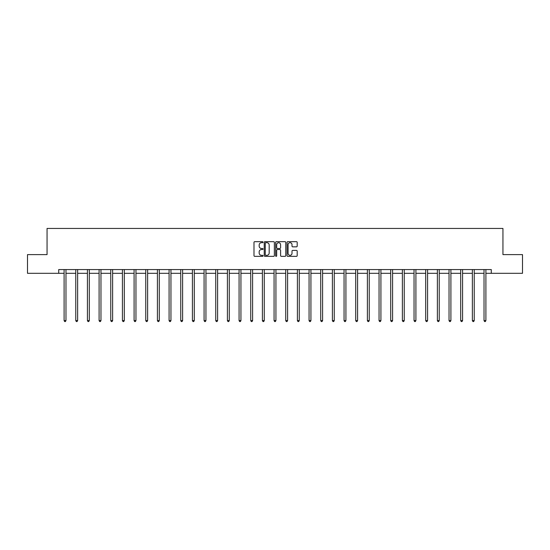 <?xml version="1.0" encoding="UTF-8"?>
<svg xmlns="http://www.w3.org/2000/svg" width="550" height="550" viewBox="0 0 550 550"><rect width="100%" height="100%" fill="white"/><g stroke="black" fill="none" stroke-linecap="round" stroke-linejoin="round"><path stroke-width="0.82" d="M263.038 242.186A0.516 0.516 0 0 0 262.522 241.67L254.726 241.67A0.736 0.736 0 0 0 253.99 242.406L253.99 255.613A0.736 0.736 0 0 0 254.726 256.348L262.522 256.348A0.516 0.516 0 0 0 263.038 255.833A0.516 0.516 0 0 0 262.522 255.324L261.511 255.324A2.351 2.351 0 0 1 259.167 252.972L259.167 251.873A2.351 2.351 0 0 1 261.511 249.521L262.522 249.521A0.516 0.516 0 0 0 263.038 249.006A0.516 0.516 0 0 0 262.522 248.497L261.511 248.497A2.351 2.351 0 0 1 259.167 246.146L259.167 245.046A2.351 2.351 0 0 1 261.511 242.694L262.522 242.694A0.516 0.516 0 0 0 263.038 242.186M296.45 246.847A0.736 0.736 0 0 0 297.186 246.111L297.186 242.406A0.736 0.736 0 0 0 296.45 241.67L287.788 241.67A0.736 0.736 0 0 0 287.052 242.406L287.052 255.613A0.736 0.736 0 0 0 287.788 256.348L296.45 256.348A0.736 0.736 0 0 0 297.186 255.613L297.186 251.137A0.736 0.736 0 0 0 296.45 250.401L292.744 250.401A0.736 0.736 0 0 0 292.009 251.137L292.009 253.357A1.966 1.966 0 0 1 290.049 255.324A1.966 1.966 0 0 1 288.083 253.357L288.083 244.661A1.966 1.966 0 0 1 290.049 242.694A1.966 1.966 0 0 1 292.009 244.661L292.009 246.111A0.736 0.736 0 0 0 292.744 246.847L296.45 246.847M58.719 273.309L27.5 273.309L27.5 254.616L47.052 254.616L47.052 228.449L502.947 228.449L502.947 254.616L522.5 254.616L522.5 273.309L491.281 273.309L491.281 269.569L58.719 269.569L58.719 273.309L64.102 273.309M274.361 242.406A0.736 0.736 0 0 0 273.625 241.67L264.962 241.67A0.736 0.736 0 0 0 264.227 242.406L264.227 255.613A0.736 0.736 0 0 0 264.962 256.348L273.625 256.348A0.736 0.736 0 0 0 274.361 255.613L274.361 242.406M276.375 241.67L285.038 241.67A0.736 0.736 0 0 1 285.773 242.406L285.773 255.613A0.736 0.736 0 0 1 285.038 256.348L281.332 256.348A0.736 0.736 0 0 1 280.596 255.613L280.596 250.257A0.736 0.736 0 0 0 279.861 249.521L277.406 249.521A0.736 0.736 0 0 0 276.671 250.257L276.671 255.833A0.516 0.516 0 0 1 276.155 256.348A0.516 0.516 0 0 1 275.639 255.833L275.639 242.406A0.736 0.736 0 0 1 276.375 241.67M65.972 273.309L75.769 273.309M77.633 273.309L87.429 273.309M89.299 273.309L99.096 273.309M100.966 273.309L110.763 273.309M112.626 273.309L122.423 273.309M124.293 273.309L134.09 273.309M135.96 273.309L145.757 273.309M147.627 273.309L157.417 273.309M159.287 273.309L169.084 273.309M170.954 273.309L180.751 273.309M182.621 273.309L192.411 273.309M194.281 273.309L204.077 273.309M205.947 273.309L215.744 273.309M217.614 273.309L227.404 273.309M229.274 273.309L239.071 273.309M240.941 273.309L250.738 273.309M252.608 273.309L262.398 273.309M264.268 273.309L274.065 273.309M275.935 273.309L285.732 273.309M287.602 273.309L297.392 273.309M299.262 273.309L309.059 273.309M310.929 273.309L320.726 273.309M322.596 273.309L332.386 273.309M334.256 273.309L344.053 273.309M345.923 273.309L355.719 273.309M357.589 273.309L367.379 273.309M369.249 273.309L379.046 273.309M380.916 273.309L390.713 273.309M392.583 273.309L402.373 273.309M404.243 273.309L414.04 273.309M415.91 273.309L425.707 273.309M427.577 273.309L437.374 273.309M439.237 273.309L449.034 273.309M450.904 273.309L460.701 273.309M462.571 273.309L472.368 273.309M474.231 273.309L484.027 273.309M485.897 273.309L491.281 273.309M265.774 242.694A0.516 0.516 0 0 0 265.258 243.21L265.258 254.808A0.516 0.516 0 0 0 265.774 255.324L266.832 255.324A2.351 2.351 0 0 0 269.184 252.972L269.184 245.046A2.351 2.351 0 0 0 266.832 242.694L265.774 242.694M280.596 244.695A1.966 1.966 0 0 0 278.63 242.736A1.966 1.966 0 0 0 276.671 244.695L276.671 247.761A0.736 0.736 0 0 0 277.406 248.497L279.861 248.497A0.736 0.736 0 0 0 280.596 247.761L280.596 244.695M66.069 269.569L66.028 269.679A0.749 0.749 0 0 0 65.972 269.961L65.972 320.581L64.102 320.581L64.102 269.961A0.749 0.749 0 0 0 64.047 269.679L64.006 269.569M65.972 320.581L65.409 321.551L64.659 321.551L64.102 320.581M77.736 269.569L77.688 269.679A0.749 0.749 0 0 0 77.633 269.961L77.633 320.581L75.769 320.581L75.769 269.961A0.749 0.749 0 0 0 75.714 269.679L75.666 269.569M77.633 320.581L77.076 321.551L76.326 321.551L75.769 320.581M89.396 269.569L89.354 269.679A0.749 0.749 0 0 0 89.299 269.961L89.299 320.581L87.429 320.581L87.429 269.961A0.749 0.749 0 0 0 87.374 269.679L87.333 269.569M89.299 320.581L88.743 321.551L87.993 321.551L87.429 320.581M101.062 269.569L101.021 269.679A0.749 0.749 0 0 0 100.966 269.961L100.966 320.581L99.096 320.581L99.096 269.961A0.749 0.749 0 0 0 99.041 269.679L99 269.569M100.966 320.581L100.402 321.551L99.653 321.551L99.096 320.581M112.729 269.569L112.681 269.679A0.749 0.749 0 0 0 112.626 269.961L112.626 320.581L110.763 320.581L110.763 269.961A0.749 0.749 0 0 0 110.708 269.679L110.66 269.569M112.626 320.581L112.069 321.551L111.32 321.551L110.763 320.581M124.389 269.569L124.348 269.679A0.749 0.749 0 0 0 124.293 269.961L124.293 320.581L122.423 320.581L122.423 269.961A0.749 0.749 0 0 0 122.368 269.679L122.327 269.569M124.293 320.581L123.736 321.551L122.987 321.551L122.423 320.581M136.056 269.569L136.015 269.679A0.749 0.749 0 0 0 135.96 269.961L135.96 320.581L134.09 320.581L134.09 269.961A0.749 0.749 0 0 0 134.035 269.679L133.994 269.569M135.96 320.581L135.396 321.551L134.647 321.551L134.09 320.581M147.723 269.569L147.675 269.679A0.749 0.749 0 0 0 147.627 269.961L147.627 320.581L145.757 320.581L145.757 269.961A0.749 0.749 0 0 0 145.702 269.679L145.654 269.569M147.627 320.581L147.063 321.551L146.314 321.551L145.757 320.581M159.383 269.569L159.342 269.679A0.749 0.749 0 0 0 159.287 269.961L159.287 320.581L157.417 320.581L157.417 269.961A0.749 0.749 0 0 0 157.362 269.679L157.321 269.569M159.287 320.581L158.73 321.551L157.981 321.551L157.417 320.581M171.05 269.569L171.009 269.679A0.749 0.749 0 0 0 170.954 269.961L170.954 320.581L169.084 320.581L169.084 269.961A0.749 0.749 0 0 0 169.029 269.679L168.988 269.569M170.954 320.581L170.39 321.551L169.647 321.551L169.084 320.581M182.717 269.569L182.669 269.679A0.749 0.749 0 0 0 182.621 269.961L182.621 320.581L180.751 320.581L180.751 269.961A0.749 0.749 0 0 0 180.696 269.679L180.647 269.569M182.621 320.581L182.057 321.551L181.308 321.551L180.751 320.581M194.377 269.569L194.336 269.679A0.749 0.749 0 0 0 194.281 269.961L194.281 320.581L192.411 320.581L192.411 269.961A0.749 0.749 0 0 0 192.356 269.679L192.314 269.569M194.281 320.581L193.724 321.551L192.974 321.551L192.411 320.581M206.044 269.569L206.002 269.679A0.749 0.749 0 0 0 205.947 269.961L205.947 320.581L204.077 320.581L204.077 269.961A0.749 0.749 0 0 0 204.022 269.679L203.981 269.569M205.947 320.581L205.384 321.551L204.641 321.551L204.077 320.581M217.711 269.569L217.663 269.679A0.749 0.749 0 0 0 217.614 269.961L217.614 320.581L215.744 320.581L215.744 269.961A0.749 0.749 0 0 0 215.689 269.679L215.641 269.569M217.614 320.581L217.051 321.551L216.301 321.551L215.744 320.581M229.377 269.569L229.329 269.679A0.749 0.749 0 0 0 229.274 269.961L229.274 320.581L227.404 320.581L227.404 269.961A0.749 0.749 0 0 0 227.349 269.679L227.308 269.569M229.274 320.581L228.718 321.551L227.968 321.551L227.404 320.581M241.038 269.569L240.996 269.679A0.749 0.749 0 0 0 240.941 269.961L240.941 320.581L239.071 320.581L239.071 269.961A0.749 0.749 0 0 0 239.016 269.679L238.975 269.569M240.941 320.581L240.377 321.551L239.635 321.551L239.071 320.581M252.704 269.569L252.656 269.679A0.749 0.749 0 0 0 252.608 269.961L252.608 320.581L250.738 320.581L250.738 269.961A0.749 0.749 0 0 0 250.683 269.679L250.635 269.569M252.608 320.581L252.044 321.551L251.295 321.551L250.738 320.581M264.371 269.569L264.323 269.679A0.749 0.749 0 0 0 264.268 269.961L264.268 320.581L262.398 320.581L262.398 269.961A0.749 0.749 0 0 0 262.35 269.679L262.302 269.569M264.268 320.581L263.711 321.551L262.962 321.551L262.398 320.581M276.031 269.569L275.99 269.679A0.749 0.749 0 0 0 275.935 269.961L275.935 320.581L274.065 320.581L274.065 269.961A0.749 0.749 0 0 0 274.01 269.679L273.969 269.569M275.935 320.581L275.371 321.551L274.629 321.551L274.065 320.581M287.698 269.569L287.65 269.679A0.749 0.749 0 0 0 287.602 269.961L287.602 320.581L285.732 320.581L285.732 269.961A0.749 0.749 0 0 0 285.677 269.679L285.629 269.569M287.602 320.581L287.038 321.551L286.289 321.551L285.732 320.581M299.365 269.569L299.317 269.679A0.749 0.749 0 0 0 299.262 269.961L299.262 320.581L297.392 320.581L297.392 269.961A0.749 0.749 0 0 0 297.344 269.679L297.296 269.569M299.262 320.581L298.705 321.551L297.956 321.551L297.392 320.581M311.025 269.569L310.984 269.679A0.749 0.749 0 0 0 310.929 269.961L310.929 320.581L309.059 320.581L309.059 269.961A0.749 0.749 0 0 0 309.004 269.679L308.962 269.569M310.929 320.581L310.365 321.551L309.623 321.551L309.059 320.581M322.692 269.569L322.651 269.679A0.749 0.749 0 0 0 322.596 269.961L322.596 320.581L320.726 320.581L320.726 269.961A0.749 0.749 0 0 0 320.671 269.679L320.623 269.569M322.596 320.581L322.032 321.551L321.282 321.551L320.726 320.581M334.359 269.569L334.311 269.679A0.749 0.749 0 0 0 334.256 269.961L334.256 320.581L332.386 320.581L332.386 269.961A0.749 0.749 0 0 0 332.337 269.679L332.289 269.569M334.256 320.581L333.699 321.551L332.949 321.551L332.386 320.581M346.019 269.569L345.978 269.679A0.749 0.749 0 0 0 345.923 269.961L345.923 320.581L344.053 320.581L344.053 269.961A0.749 0.749 0 0 0 343.998 269.679L343.956 269.569M345.923 320.581L345.359 321.551L344.616 321.551L344.053 320.581M357.686 269.569L357.644 269.679A0.749 0.749 0 0 0 357.589 269.961L357.589 320.581L355.719 320.581L355.719 269.961A0.749 0.749 0 0 0 355.664 269.679L355.623 269.569M357.589 320.581L357.026 321.551L356.276 321.551L355.719 320.581M369.353 269.569L369.304 269.679A0.749 0.749 0 0 0 369.249 269.961L369.249 320.581L367.379 320.581L367.379 269.961A0.749 0.749 0 0 0 367.331 269.679L367.283 269.569M369.249 320.581L368.692 321.551L367.943 321.551L367.379 320.581M381.013 269.569L380.971 269.679A0.749 0.749 0 0 0 380.916 269.961L380.916 320.581L379.046 320.581L379.046 269.961A0.749 0.749 0 0 0 378.991 269.679L378.95 269.569M380.916 320.581L380.353 321.551L379.61 321.551L379.046 320.581M392.679 269.569L392.638 269.679A0.749 0.749 0 0 0 392.583 269.961L392.583 320.581L390.713 320.581L390.713 269.961A0.749 0.749 0 0 0 390.658 269.679L390.617 269.569M392.583 320.581L392.019 321.551L391.27 321.551L390.713 320.581M404.346 269.569L404.298 269.679A0.749 0.749 0 0 0 404.243 269.961L404.243 320.581L402.373 320.581L402.373 269.961A0.749 0.749 0 0 0 402.325 269.679L402.277 269.569M404.243 320.581L403.686 321.551L402.937 321.551L402.373 320.581M416.006 269.569L415.965 269.679A0.749 0.749 0 0 0 415.91 269.961L415.91 320.581L414.04 320.581L414.04 269.961A0.749 0.749 0 0 0 413.985 269.679L413.944 269.569M415.91 320.581L415.353 321.551L414.604 321.551L414.04 320.581M427.673 269.569L427.632 269.679A0.749 0.749 0 0 0 427.577 269.961L427.577 320.581L425.707 320.581L425.707 269.961A0.749 0.749 0 0 0 425.652 269.679L425.611 269.569M427.577 320.581L427.013 321.551L426.264 321.551L425.707 320.581M439.34 269.569L439.292 269.679A0.749 0.749 0 0 0 439.237 269.961L439.237 320.581L437.374 320.581L437.374 269.961A0.749 0.749 0 0 0 437.319 269.679L437.271 269.569M439.237 320.581L438.68 321.551L437.931 321.551L437.374 320.581M451 269.569L450.959 269.679A0.749 0.749 0 0 0 450.904 269.961L450.904 320.581L449.034 320.581L449.034 269.961A0.749 0.749 0 0 0 448.979 269.679L448.938 269.569M450.904 320.581L450.347 321.551L449.598 321.551L449.034 320.581M462.667 269.569L462.626 269.679A0.749 0.749 0 0 0 462.571 269.961L462.571 320.581L460.701 320.581L460.701 269.961A0.749 0.749 0 0 0 460.646 269.679L460.604 269.569M462.571 320.581L462.007 321.551L461.257 321.551L460.701 320.581M474.334 269.569L474.286 269.679A0.749 0.749 0 0 0 474.231 269.961L474.231 320.581L472.368 320.581L472.368 269.961A0.749 0.749 0 0 0 472.312 269.679L472.264 269.569M474.231 320.581L473.674 321.551L472.924 321.551L472.368 320.581M485.994 269.569L485.953 269.679A0.749 0.749 0 0 0 485.897 269.961L485.897 320.581L484.027 320.581L484.027 269.961A0.749 0.749 0 0 0 483.973 269.679L483.931 269.569M485.897 320.581L485.341 321.551L484.591 321.551L484.027 320.581"/></g></svg>
